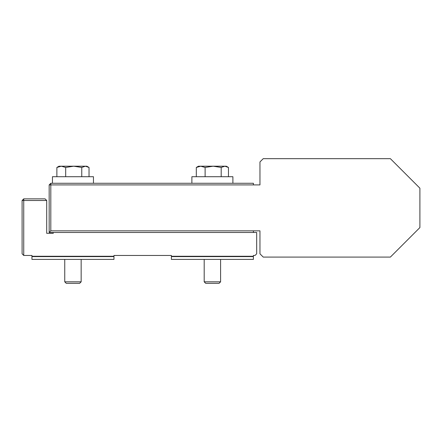 <?xml version="1.0" encoding="UTF-8"?>
<svg xmlns="http://www.w3.org/2000/svg" width="442" height="442" viewBox="0 0 442 442"><rect width="100%" height="100%" fill="white"/><g stroke="black" fill="none" stroke-linecap="round" stroke-linejoin="round"><path stroke-width="0.66" d="M253.399 256.272L171.38 256.272L171.38 259.399L253.399 259.399L253.399 255.448L255.04 255.448L256.68 253.807L256.68 232.481L49.167 232.481L50.808 230.84L50.808 184.911L49.167 184.911L50.808 183.27L253.399 183.27L253.399 184.911L50.808 184.911L50.808 183.27M50.808 230.84L259.962 230.84L259.962 253.807L263.239 257.089L390.374 257.089L419.9 227.564L419.9 188.193L390.374 158.667L263.239 158.667L259.962 161.943L259.962 184.911L253.399 184.911M253.399 230.84L253.399 232.481M49.167 232.481L49.167 184.911M22.1 253.807L22.1 200.497L23.741 200.497L23.741 255.448L22.1 253.807M31.94 256.609L113.964 256.609L113.964 259.399L31.94 259.399L31.94 255.448L23.741 255.448M30.305 255.448L31.94 255.448M171.38 256.272L171.38 255.448L113.964 255.448L113.964 256.272L31.94 256.272M46.708 200.497L45.067 198.856L23.741 198.856L23.741 200.497L46.708 200.497L46.708 233.304L53.267 233.304L53.267 232.481M113.964 256.609L113.964 256.272M253.399 256.609L171.38 256.609M23.741 198.856L22.1 200.497M93.455 183.27L93.455 176.712L52.449 176.712L52.449 183.27M65.681 176.712L65.681 167.457L73.72 166.209L81.759 167.457L85.394 166.209L89.03 167.457L86.897 166.209L59.007 166.209L56.874 167.457L56.874 176.712M65.681 167.457L61.278 166.209L56.874 167.457M81.759 176.712L81.759 167.457M89.03 167.457L89.03 176.712M64.753 259.399L64.753 281.825L81.157 281.825L81.157 259.399M81.157 281.825L79.643 283.333L66.261 283.333L64.753 281.825M232.895 183.27L232.895 176.712L191.883 176.712L191.883 183.27M200.712 166.209L198.447 166.209L196.314 167.457L200.712 166.209L205.116 167.457L213.155 166.209L200.712 166.209M224.829 166.209L213.155 166.209L221.193 167.457L224.829 166.209L226.332 166.209L228.464 167.457L224.829 166.209M228.464 167.457L228.464 176.712M221.193 176.712L221.193 167.457M196.314 167.457L196.314 176.712M205.116 176.712L205.116 167.457M204.187 259.399L204.187 281.825L220.591 281.825L220.591 259.399M220.591 281.825L219.083 283.333L205.696 283.333L204.187 281.825"/></g></svg>
